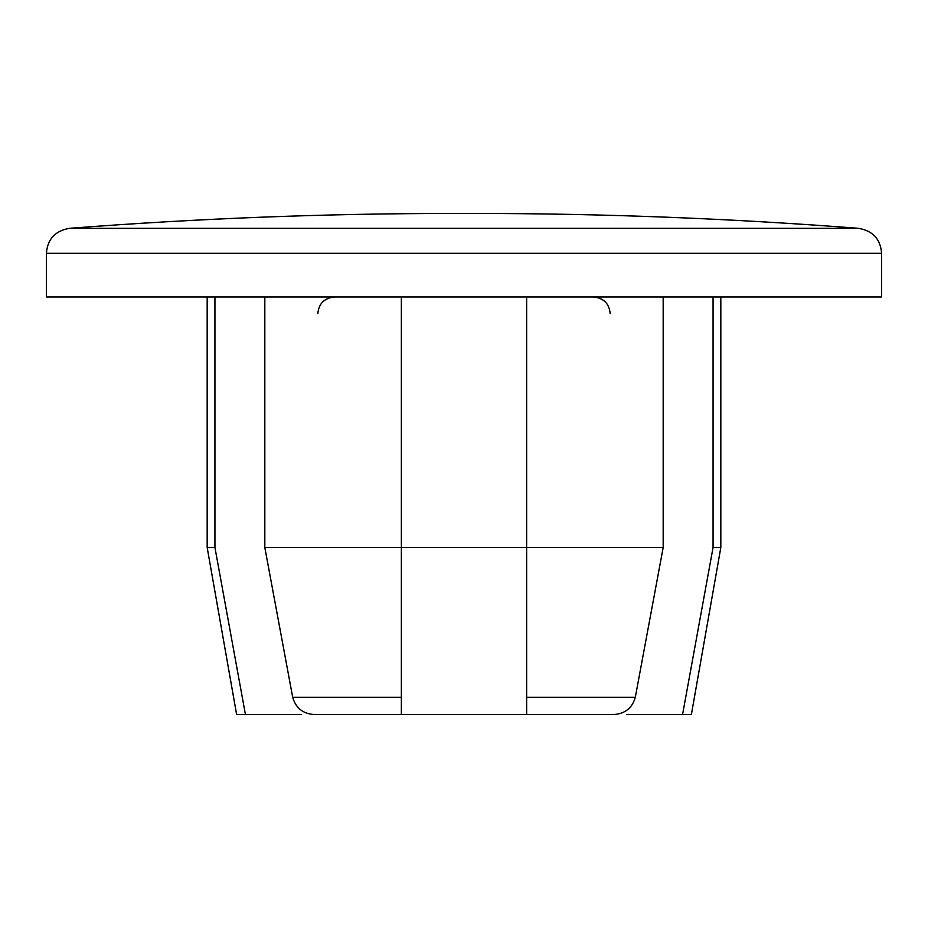 <?xml version="1.0" encoding="UTF-8"?>
<svg xmlns="http://www.w3.org/2000/svg" width="928" height="928" viewBox="0 0 928 928"><rect width="100%" height="100%" fill="white"/><g stroke="black" fill="none" stroke-linecap="round" stroke-linejoin="round"><path stroke-width="1.39" d="M626.864 714.56L682.567 714.56L713.064 547.52L713.064 296.96M720.824 296.96L720.824 547.52L691.372 714.56L682.567 714.56M526.64 296.96L526.64 714.56L401.36 714.56L401.36 547.52L264.816 547.52L292.703 697.311C295.765 708.029 302.922 713.771 314.198 714.548L401.36 714.548M301.136 714.56L236.628 714.56L207.176 547.52L214.936 547.52L245.433 714.56M526.64 714.548L613.802 714.548C625.078 713.771 632.235 708.029 635.297 697.311L526.64 697.311M663.184 296.96L663.184 547.52L635.297 697.311M401.36 296.96L401.36 547.52L663.184 547.52M264.816 296.96L264.816 547.52M214.936 296.96L214.936 547.52M464 213.44L455.312 213.44C326.528 213.44 197.931 218.405 69.53 228.311L858.47 228.311C730.069 218.405 601.472 213.44 472.688 213.44L464 213.44M46.4 253.298L881.6 253.298L881.6 296.96L46.4 296.96L46.4 253.298C47.502 239.099 55.204 230.782 69.53 228.311M720.824 547.52L713.064 547.52M401.36 697.311L292.703 697.311M881.6 253.298C880.498 239.099 872.796 230.782 858.47 228.311M207.176 296.96L207.176 547.52M317.84 313.664C318.733 303.607 324.301 298.039 334.544 296.96M610.16 313.664C609.267 303.607 603.699 298.039 593.456 296.96"/></g></svg>
